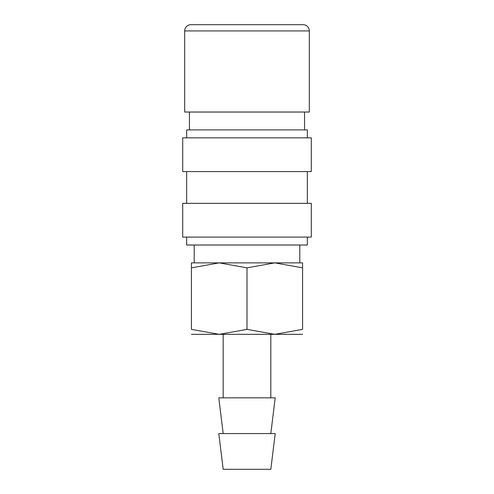 <?xml version="1.0" encoding="UTF-8"?>
<svg xmlns="http://www.w3.org/2000/svg" width="494" height="494" viewBox="0 0 494 494"><rect width="100%" height="100%" fill="white"/><g stroke="black" fill="none" stroke-linecap="round" stroke-linejoin="round"><path stroke-width="0.74" d="M309.324 30.931L309.324 112.033L184.676 112.033L184.676 30.931A6.231 6.231 0 0 1 190.906 24.7L303.094 24.7A6.231 6.231 0 0 1 309.324 30.931L184.676 30.931M302.575 334.333L274.788 334.333L247 329.368L219.213 334.333L191.425 329.368L191.425 267.841C191.425 261.196 191.425 261.196 191.425 267.853L219.213 262.876L247 267.841L274.788 262.876L302.575 267.841C302.575 261.196 302.575 261.196 302.575 267.853L302.575 329.368L274.788 334.333L191.425 334.333M302.575 262.876L191.425 262.876M247 433.571L218.793 433.571L223.183 469.3L270.817 469.3L275.207 433.571L247 433.571M270.817 433.571L275.207 397.849L218.793 397.849L223.183 433.571M307.336 237.077L307.336 245.018L186.664 245.018L186.664 237.077M247 203.337L182.694 203.337L182.694 237.077L311.306 237.077L311.306 203.337L247 203.337M247 137.832L182.694 137.832L182.694 171.579L311.306 171.579L311.306 137.832L247 137.832M307.336 137.832L307.336 129.897L186.664 129.897L186.664 137.832M302.575 329.356C302.575 336.013 302.575 336.013 302.575 329.356M191.425 329.356C191.425 336.013 191.425 336.013 191.425 329.356M247 267.841L247 329.368M189.443 112.033L189.443 129.897M194.204 245.018L194.204 262.876M223.183 334.333L223.183 397.849M186.664 171.579L186.664 203.337M307.336 171.579L307.336 203.337M270.817 334.333L270.817 397.849M299.796 245.018L299.796 262.876M304.557 112.033L304.557 129.897"/></g></svg>
